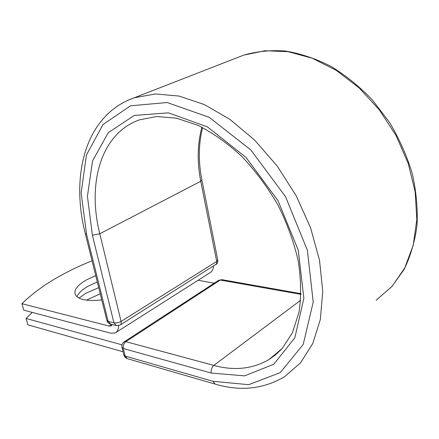 <?xml version="1.0" encoding="UTF-8"?>
<svg xmlns="http://www.w3.org/2000/svg" width="439" height="439" viewBox="0 0 439 439"><rect width="100%" height="100%" fill="white"/><g stroke="black" fill="none" stroke-linecap="round" stroke-linejoin="round"><path stroke-width="0.66" d="M86.362 300.144L100.262 293.823M79.009 298.092L85.737 293.345L98.72 287.638M95.729 275.599L86.505 279.873C77.643 284.982 73.867 289.822 75.168 294.382C77.972 299.623 86.84 301.467 101.777 299.925M97.293 281.898L88.102 286.206C82.082 289.663 78.356 293.175 76.929 296.737M92.053 260.804C62.305 272.751 38.939 287.051 21.95 303.7L23.766 310.164L110.798 333.201L115.292 332.899C117.476 331.692 118.541 329.277 118.497 325.65M21.95 303.7L109.02 326.051L111.166 325.897L112.362 324.586M116.028 332.433L209.847 272.811C212.042 271.576 213.272 269.359 213.541 266.16M123.041 351.765L27.898 324.849L26.099 318.462L32.25 312.409M214.216 283.199L198.115 280.269M122.02 344.84L26.099 318.462M111.654 324.405L109.02 326.051M106.842 320.316L108.164 321.397L113.937 322.846C116.258 323.236 118.634 322.758 121.065 321.419L216.718 261.441L217.744 259.91L201.913 180.16M376.075 300.271L392.104 286.387L404.747 267.905L413.203 245.368L416.82 219.615L415.162 191.777L408.138 163.215L395.983 135.404L379.301 109.816L358.998 87.773L336.197 70.322L312.118 58.178L287.973 51.659L264.86 50.748L243.705 55.133L134.219 97.793L155.411 93.941L179.085 96.075L204.333 104.564L229.992 119.419L254.763 140.233L277.267 166.14L296.221 195.849L310.549 227.764L319.504 260.129L322.753 291.2L320.355 319.427L312.738 343.572L300.589 362.784L284.757 376.569C263.63 389.102 240.402 391.604 215.077 384.076L212.997 381.315L248.677 384.679L280.23 372.629L303.19 344.505L313.216 302.087L307.388 250.279L285.542 196.699L250.878 149.995L209.2 117.323L167.171 102.528L130.498 105.799L102.973 124.599L86.417 155.033L81.149 192.913L86.576 234.371L108.164 321.397L110.524 324.119L116.291 325.584L113.937 322.846L92.399 235.249L99.779 233.757L121.065 321.419C121.455 323.225 121.153 324.426 120.176 325.014L116.291 325.584M86.576 234.371L85.287 233.575M202.593 127.562C198.494 144.102 198.258 161.579 201.88 180.006L200.76 181.269L216.718 261.441L216.432 264.031L120.418 324.86M201.869 127.2C197.369 144.272 196.996 162.298 200.76 181.269L99.779 233.757C87.18 183.809 100.482 133.719 139.372 119.863L156.739 116.511L176.527 118.19L198.033 125.373C212.91 132.929 227.468 143.246 241.708 156.317C255.372 170.782 267.444 186.992 277.92 204.953C287.155 223.495 293.938 242.207 298.279 261.09C301.083 279.577 301.319 296.665 298.997 312.349L292.407 332.784L282.079 348.621L268.849 359.629L275.577 354.849L281.706 349.038M110.524 324.119C108.68 323.581 107.467 322.385 106.897 320.541L85.331 233.751C70.366 175.754 84.968 115.106 134.219 97.793L127.519 100.454M391.797 286.733L404.056 269.497C410.558 256.206 414.888 241.45 417.05 225.234C417.851 208.421 416.232 191.119 412.199 173.334C406.783 155.604 399.194 138.587 389.431 122.289L372.376 99.938C359.503 86.554 345.652 75.338 330.83 66.3C315.734 58.667 300.649 53.585 285.564 51.045C270.748 49.98 256.793 51.341 243.705 55.133L237.708 57.471M300.677 300.232L213.826 365.413C234.141 370.95 252.48 369.023 268.849 359.629L280.334 350.481M301.05 293.669L221.882 279.665L220.279 280.044L125.845 341.657L213.826 365.413C211.702 367.35 210.846 369.896 211.258 373.057L244.545 375.872L273.782 364.255L294.854 337.772L303.865 298.229L298.268 250.197L278.002 200.645L245.983 157.381L207.455 126.909L168.439 112.828L134.186 115.468L108.29 132.655L92.558 160.888L87.421 196.31L92.399 235.249M124.072 341.921L125.845 341.657C123.727 343.358 122.887 345.647 123.337 348.528L125.186 356.089L127.321 358.663L215.077 384.076M211.258 373.057L123.337 348.528L121.954 347.32M212.997 381.315L125.186 356.089L123.798 354.866M301.028 294.382L220.279 280.044L218.732 280.252L124.325 341.756C122.283 343.188 121.51 345.125 122.015 347.573L124.105 355.82L125.4 357.604L127.321 358.663M218.474 280.422L221.882 279.665M111.517 325.678L111.166 325.897M215.851 264.706C217.387 263.554 218.029 262.023 217.782 260.113"/></g></svg>
